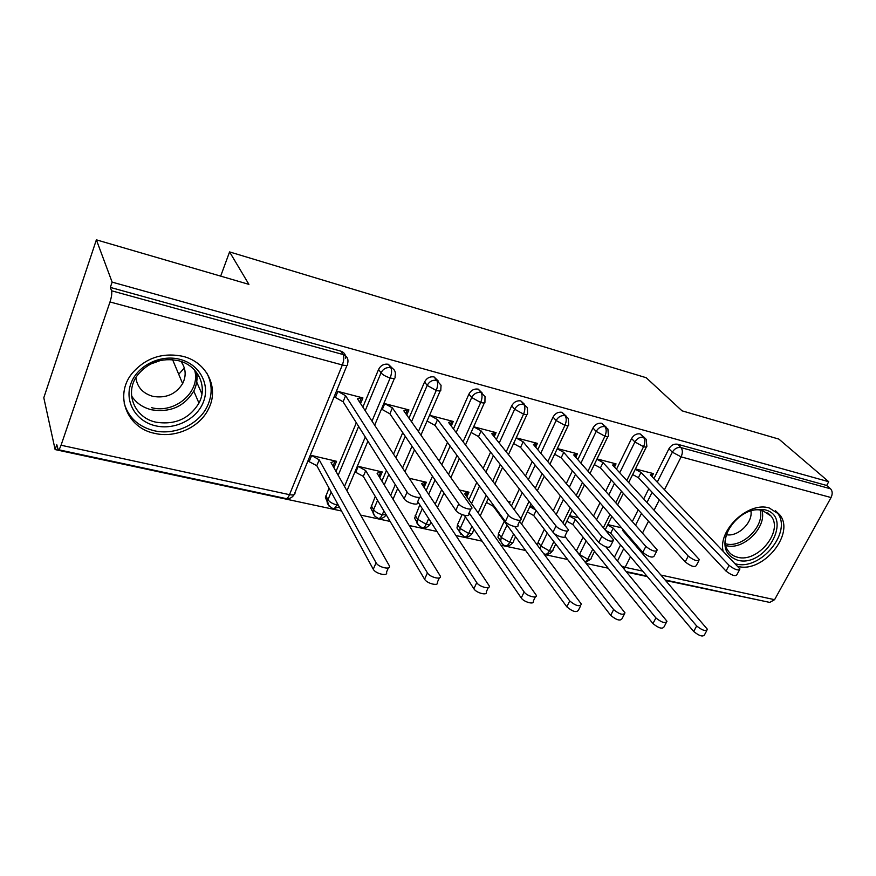 <?xml version="1.0" encoding="UTF-8"?>
<svg xmlns="http://www.w3.org/2000/svg" width="876" height="876" viewBox="0 0 876 876"><rect width="100%" height="100%" fill="white"/><g stroke="black" fill="none" stroke-linecap="round" stroke-linejoin="round"><path stroke-width="1.31" d="M182.788 356.313C207.054 362.095 219.307 388.09 208.641 408.665C200.024 427.17 175.572 438.449 154.647 433.357C127.272 428.101 114.11 395.853 131.75 373.778C145.219 358.01 162.235 352.196 182.788 356.313M723.05 550.905C718.046 529.838 748.542 501.346 769.183 507.949L779.487 514.519C795.868 533.101 763.029 573.572 737.833 566.367M55.122 449.574L56.776 444.712L58.155 449.662C58.955 449.892 59.918 448.413 61.057 445.238L110.004 301.957C111.591 296.92 112.106 293.197 111.57 290.777L110.332 287.416L112.128 282.127L96.371 239.838L43.8 397.748L55.122 449.574L341.509 511.004M360.704 515.11L390.149 521.428M409.256 525.523L436.982 531.469M456.002 535.554L482.107 541.149M501.028 545.211L525.622 550.489M544.445 554.519L567.615 559.49M586.318 563.509L608.152 568.185M626.745 572.17L647.309 576.583M665.793 580.547L763.16 601.002M96.371 239.838L248.915 284.371L229.578 251.916L220.675 276.126M229.578 251.916L646.181 377.709L682.043 410.833L778.906 439.117L828.74 481.723L826.681 485.468L677.476 444.22L680.948 447.581L830.536 488.786L826.681 485.468M830.536 488.786C832.539 491.02 832.715 493.933 831.05 497.546L774.592 599.677L769.741 602.414L665.322 580M112.128 282.127L828.74 481.723M211.532 383.984L210.908 385.637M651.941 476.555L653.419 473.609L635.45 468.934M624.511 531.206L624.051 532.115M621.577 527.801L607.813 524.593M614.394 557.224L620.569 544.938M625.924 534.283L626.384 533.375M632.384 521.45L638.221 509.832M643.74 498.849L648.809 488.775M653.912 478.614L668.925 448.775C671.104 445.183 673.962 443.661 677.476 444.22M110.332 287.416L340.808 351.134C344.268 352.338 345.878 354.758 345.637 358.383M327.591 502.736L325.401 497.48L329.048 488.14M336.012 471.452L356.324 422.769M362.861 407.099L378.596 369.398C380.71 365.369 383.951 363.66 388.298 364.263L392.678 368.533M360.573 403.584L362.927 397.923L336.493 391.035M334.019 397.08L335.399 397.441L334.479 395.963M333.449 466.919L334.15 467.083L336.548 461.302L310.29 455.17M307.892 461.017L316.805 465.693L373.264 569.236L376.089 562.808C378.344 567.418 391.473 570.342 389.316 565.765L330.997 462.583L335.158 460.973L333.011 466.141M373.121 512.734L370.745 508.069L375.278 496.473M381.903 481.088L386.425 470.587M393.521 454.118L402.763 432.645M408.993 418.159L424.575 381.969C426.7 378.027 429.864 376.341 434.058 376.921L438.208 380.94M406.738 414.961L408.917 409.902L383.874 403.387M381.378 409.3L382.254 409.53L381.651 408.643M379.757 477.606L382.254 471.967L357.364 466.152M354.955 471.879L363.299 476.38L424.586 579.211L427.433 572.926C429.842 577.383 442.194 580.284 440.234 575.959L377.096 473.292L380.907 471.649L378.925 476.259M417.064 522.348L414.589 518.231L419.823 504.817M426.152 490.538L432.503 476.226M439.215 461.072L447.483 442.435M453.461 428.955L468.923 394.101C471.047 390.225 474.146 388.572 478.208 389.119L482.128 392.952M451.25 426.021L453.264 421.465L429.569 415.29M424.083 487.406L426.36 482.26L409.256 478.263M459.539 531.633L456.976 527.987L457.535 524.636L462.101 514.617M468.879 499.747L476.774 482.435M483.18 468.397L490.615 452.093M496.374 439.456L511.715 405.796C513.851 402.007 516.873 400.376 520.804 400.901L524.417 404.23M494.206 436.752L496.079 432.624L473.653 426.776L481.099 430.904L478.537 436.587L471.091 432.459M466.842 496.867L468.967 492.192L459.604 490.012M500.623 540.601L497.973 537.349L498.499 533.604L504.269 521.275M511.453 505.934L519.369 489.016M525.501 475.92L532.225 461.564M537.787 449.673L553.052 417.096C555.176 413.384 558.132 411.775 561.943 412.278L566.214 416.144M535.674 447.154L537.437 443.387L516.205 437.858M509.449 503.273L510.139 501.806L507.96 501.291M537.47 545.211L538.116 542.288L544.346 529.312M553.293 510.686L560.41 495.849M566.312 483.552L572.411 470.85M577.81 459.604L592.975 428.014C595.1 424.367 598.001 422.79 601.692 423.261L606.148 427.16M575.74 457.261L577.393 453.801L557.311 448.567M533.583 507.27L529.936 506.416M576.364 550.884L583.087 537.207M593.556 515.909L600.005 502.802M605.699 491.206L611.251 479.917M616.496 469.251L631.574 438.569C633.698 434.989 636.545 433.434 640.115 433.894L644.714 437.803M614.47 467.05L616.036 463.875L597.038 458.925M578.401 517.727L569.52 515.657M626.822 480.464L643.575 446.683C645.251 442.719 645.218 439.577 643.477 437.266L640.115 433.894M585.256 562.14L587.774 559.238L592.767 549.164M603.433 527.637L610.003 514.387M615.817 502.671L621.478 491.261M379.823 477.628L378.947 476.205M334.15 467.083L333.263 465.517M588.004 471.157L604.922 436.204C606.597 432.164 606.608 428.977 604.933 426.656L601.692 423.261M543.876 553.763L544.949 554.158C546.558 554.552 548.037 553.479 549.372 550.927L553.862 541.664M562.983 522.819L570.254 507.806M576.277 495.378L582.496 482.523M547.828 461.597L564.943 425.364C566.619 421.236 566.652 418.005 565.053 415.673L561.943 412.278M502.09 543.635L500.7 541.193C502.408 544.226 503.941 545.704 505.332 545.649L505.353 545.66C506.919 546.044 508.365 544.938 509.69 542.332L513.61 534.042M520.891 518.625L529.016 501.411M535.28 488.162L542.145 473.631M506.229 451.797L523.563 414.129C525.228 409.924 525.304 406.65 523.782 404.307L520.804 400.901M461.05 534.754L459.571 531.852L464.422 536.868C465.933 537.251 467.335 536.112 468.66 533.451L471.923 526.356M478.143 512.843L486.202 495.312M492.75 481.099L500.338 464.587M463.119 441.767L480.683 402.5C482.358 398.219 482.468 394.89 481.034 392.536L478.208 389.119M418.586 525.556L417.031 522.129C416.166 522.862 417.841 524.746 422.057 527.779L422.079 527.779C423.524 528.151 424.893 526.969 426.196 524.264L428.714 518.636M435.197 504.16L441.679 489.662M448.545 474.321L456.998 455.432M418.41 431.518L436.248 390.455C437.912 386.075 438.077 382.702 436.73 380.326L434.058 376.921M374.61 516.03L373.023 511.978C373.034 514.431 374.775 516.555 378.224 518.362L378.246 518.373C379.615 518.723 380.95 517.519 382.243 514.749L383.896 510.938M390.674 495.345L395.306 484.691M402.566 467.992L412.027 446.212M371.993 421.104L390.17 377.95C391.824 373.483 392.021 370.055 390.784 367.679L388.298 364.263M329.058 506.153L327.504 501.411C326.43 503.065 328.204 505.463 332.825 508.617L332.836 508.627C334.139 508.956 335.431 507.719 336.702 504.894L337.348 503.361M344.487 486.421L365.292 437.014M739.41 570.035L736.913 574.678C735.402 576.638 731.767 575.444 726.029 571.086L729.084 565.381C734.844 569.718 738.479 570.922 739.968 568.984L650.31 474.847L652.313 473.325L651.12 475.701M726.029 571.086L638.396 477.672L632.669 474.551M729.084 565.381L641.002 472.427L635.264 469.306M641.002 472.427L638.396 477.672M706.812 630.534L704.49 634.848C702.837 637.093 699.245 635.965 693.704 631.486L696.661 625.957C702.223 630.435 705.815 631.563 707.458 629.34L622.497 530.308L623.219 529.706M607.605 525.02L613.222 528.151L696.661 625.957M605.918 530.582L610.692 533.243L693.704 631.486M623.274 531.206L623.734 530.298M610.692 533.243L613.222 528.151M698.807 560.815L696.354 565.469C694.788 567.593 691.065 566.411 685.196 561.91L688.24 556.085C694.142 560.563 697.865 561.757 699.409 559.665L612.642 465.068L614.897 463.579L613.638 466.141M685.196 561.91L600.421 467.915L594.3 464.565M688.24 556.085L603.027 462.572L596.895 459.221M603.027 462.572L600.421 467.915M656.661 551.245L654.262 555.921C652.642 558.198 648.82 557.026 642.798 552.395L645.842 546.438C651.886 551.048 655.708 552.241 657.307 549.986L573.703 454.951L576.211 453.494L574.875 456.286M642.798 552.395L561.177 457.82L554.628 454.228M645.842 546.438L563.761 452.377L557.213 448.786M563.761 452.377L561.177 457.82M612.904 541.302L610.55 545.989C608.875 548.442 604.944 547.281 598.768 542.496L601.801 536.408C607.988 541.171 611.919 542.343 613.583 539.934L533.429 444.493L536.211 443.07L534.787 446.114M598.768 542.496L520.563 447.384L513.588 443.541M601.801 536.408L523.147 441.822L516.15 437.978M523.147 441.822L520.563 447.384M567.418 530.965L565.13 535.674C566.892 539.298 555.822 536.156 553.008 532.214L556.008 525.983C558.844 529.903 569.926 533.068 568.141 529.476L491.743 433.675L494.82 432.295L493.308 435.624M553.008 532.214L478.537 436.587M556.008 525.983L481.099 430.904M666.297 622.573L664.03 626.887C662.322 629.297 658.632 628.191 652.959 623.57L655.905 617.93C661.599 622.54 665.289 623.657 666.986 621.27L605.842 546.865M569.356 515.997L575.368 519.359L655.905 617.93M566.838 521.176L572.838 524.538L652.959 623.57M572.838 524.538L575.368 519.359M624.281 614.317L622.07 618.631C620.296 621.226 616.507 620.131 610.692 615.357L613.627 609.608C619.463 614.361 623.252 615.456 625.004 612.893L565.151 536.659M554.431 533.604L613.627 609.608M529.816 506.656L535.652 509.941M527.319 511.945L533.725 515.548L610.692 615.357M533.725 515.548L536.112 510.533M580.668 605.743L578.51 610.046C576.671 612.828 572.773 611.766 566.827 606.838L569.739 600.958C575.718 605.874 579.616 606.948 581.445 604.199L519.577 521.34M514.792 526.585L569.739 600.958M508.376 501.849L508.923 501.521L508.617 502.167M486.454 502.386L493.287 506.251L566.827 606.838M493.287 506.251L493.648 505.485M535.378 596.83L533.276 601.133C534.853 605.02 523.87 602.162 521.253 597.98L524.155 591.979C526.783 596.129 537.776 599.02 536.189 595.154L464.532 493.604L467.707 491.907L465.999 495.674M469.098 512.92L524.155 591.979M464.324 515.329L521.253 597.98M764.748 509.766C794.05 516.249 765.624 568.13 737.669 560.213C724.835 555.515 721.715 545.31 728.317 529.597C738.019 514.519 750.163 507.905 764.748 509.766M737.57 557.235C757.63 563.126 783.921 530.922 770.979 515.975L762.591 510.577C743.166 504.313 716.623 535.346 728.044 550.697C730.234 554.059 733.409 556.238 737.57 557.235M726.543 534.732C738.052 537.021 753.119 522.337 750.918 510.927M735.402 563.826L735.698 563.892C760.686 571.141 793.306 530.976 777.012 512.504L775.424 510.73M179.887 359.335C199.487 364.274 210.262 384.192 203.539 401.624C197.089 419.122 174.937 430.379 155.632 425.824C136.229 421.542 124.272 401.975 130.798 383.885C137.039 365.73 160.385 354.123 179.887 359.335M156.07 422.199C175.058 425.112 189.347 418.75 198.951 403.091C207.951 386.524 198.096 365.314 178.485 360.704C161.797 357.43 148.143 362.259 137.488 375.18C124.053 392.711 134.488 417.918 156.07 422.199M160.845 360.375L150.398 364.12M135.868 377.644C137.203 387.236 142.887 393.477 152.928 396.368C165.925 398.514 175.824 394.266 182.624 383.611C186.468 375.771 185.909 368.38 180.949 361.427M124.107 402.938C128.279 417.348 138.2 426.59 153.858 430.663C174.587 435.722 198.797 424.564 207.338 406.234C212.594 394.846 212.408 383.754 206.769 372.957M178.715 374.282L184.343 367.986M520.114 520.202L517.891 524.932C519.829 528.765 508.102 525.589 505.386 521.516L508.376 515.143C511.113 519.183 522.841 522.403 520.881 518.592L448.578 422.462L451.961 421.126L450.341 424.794M505.386 521.516L435.011 425.397L427.433 421.181M508.376 515.143L437.551 419.604L429.952 415.388M437.551 419.604L435.011 425.397M488.304 587.566L486.268 591.858C488.02 595.976 476.38 593.107 473.872 588.782L476.752 582.639C479.281 586.942 490.921 589.844 489.158 585.748L421.586 483.629L425.068 481.953L423.228 486.114M420.6 496.429L476.752 582.639M417.721 501.565L473.872 588.782M470.883 509L468.715 513.741C470.85 517.815 458.411 514.584 455.816 510.38L458.783 503.853C461.4 508.036 473.839 511.288 471.682 507.259L403.847 410.855L407.559 409.552L405.807 413.636M455.816 510.38L389.897 413.8L382.254 409.53L384.75 403.617L392.404 407.877L389.897 413.8M458.783 503.853L392.404 407.877M439.336 577.93L437.376 582.212C439.314 586.57 426.973 583.69 424.586 579.211M355.262 471.146L355.82 472.076L358.24 466.36L365.73 470.653L427.433 572.926M363.299 476.38L365.73 470.653M419.604 497.327L417.491 502.09C419.845 506.383 406.617 503.12 404.165 498.772L407.099 492.093C409.563 496.407 422.801 499.714 420.436 495.444L357.463 398.81L361.525 397.562L359.631 402.128M404.165 498.772L343.107 401.777L335.399 397.441L337.873 391.397L345.593 395.722L343.107 401.777M407.099 492.093L345.593 395.722M388.375 567.878L386.48 572.17C388.626 576.758 375.497 573.879 373.264 569.236M308.418 459.747L309.272 461.334L311.659 455.487L319.214 459.845L376.089 562.808M316.805 465.693L319.214 459.845M831.05 497.546L681.123 456.878L664.49 489.673M659.289 499.944L654.12 510.128M648.492 521.22L642.546 532.958M636.436 545.014L635.965 545.934M630.512 556.698L625.125 567.32L642.699 571.119M661.106 575.105L774.592 599.677M621.774 566.148L625.125 567.32L624.073 568.929M657.263 482.118L672.352 452.169C674.553 448.567 677.422 447.034 680.948 447.581C682.743 449.881 682.798 452.98 681.123 456.878L672.352 452.169L668.925 448.775M61.057 445.238L289.496 494.677L342.341 364.974L110.004 301.957M111.57 290.777L343.096 354.539L340.808 351.134M58.396 449.706L285.784 498.521C287.01 498.849 288.248 497.568 289.496 494.677C293.548 495.378 295.354 494.732 294.927 492.75L346.973 365.38M342.341 364.974C343.983 360.408 344.235 356.937 343.096 354.539C346.578 355.755 348.188 358.175 347.947 361.81L347.575 363.912C348.166 365.588 346.425 365.938 342.341 364.974M617.503 560.979L623.712 548.65M629.099 537.963L629.559 537.054M635.593 525.085L641.473 513.435M647.025 502.419L652.116 492.312M619.726 472.766L634.903 441.975L643.575 446.683C646.05 447.308 647.134 447.089 646.827 446.026L646.159 439.248L643.477 437.266C639.896 436.817 637.038 438.383 634.903 441.964L631.574 438.569M594.53 551.343L591.201 558.045C591.388 559.304 590.238 559.698 587.774 559.238L579.452 554.464L586.121 540.952M576.463 550.686L579.354 554.672M596.655 519.577L603.137 506.438M608.864 494.798L614.448 483.464M538.116 542.288L540.996 546.098L547.248 533.09M556.249 514.398L563.421 499.506M569.356 487.165L575.488 474.409M580.919 463.13L596.184 431.43L592.975 428.014M498.499 533.604L501.236 537.437L507.04 525.074M514.267 509.679L522.238 492.706M528.414 479.555L535.17 465.145M540.777 453.22L556.129 420.524L553.052 417.096M457.535 524.636L460.13 528.491L465.419 516.917M471.551 503.525L479.49 486.147M485.939 472.055L493.418 455.695M499.21 443.015L514.661 409.234L511.715 405.796M415.147 515.351L417.6 519.238L422.298 508.671M428.671 494.327L435.065 479.971M441.822 464.762L450.133 446.059M456.155 432.525L471.704 397.54L468.923 394.101M371.293 505.737L373.581 509.646L377.589 500.349M384.257 484.91L388.802 474.365M395.941 457.83L405.238 436.281M411.512 421.739L427.192 385.418L424.575 381.969M325.861 495.794L327.963 499.725L331.183 492.049M338.191 475.296L358.623 426.426M365.204 410.691L381.038 372.837L378.596 369.398M607.9 428.988L604.933 426.656C601.232 426.174 598.319 427.773 596.184 431.419L604.922 436.204C607.583 436.861 608.743 436.62 608.404 435.492L607.9 428.988M555.723 544.084L553.03 549.646C553.238 550.993 552.022 551.42 549.372 550.927L540.996 546.098L540.328 549.033M568.338 418.454L565.053 415.673C561.242 415.169 558.264 416.79 556.129 420.513L564.943 425.364C567.801 426.065 569.028 425.802 568.655 424.597L568.338 418.454M515.581 536.747L513.588 540.952C513.829 542.397 512.526 542.857 509.69 542.332L501.236 537.437L500.7 541.193L497.973 537.349M514.661 409.234L523.563 414.129C526.618 414.874 527.943 414.6 527.527 413.308L527.407 407.647L523.782 404.307C519.84 403.781 516.796 405.424 514.661 409.223M474.004 529.389L472.81 531.973C473.084 533.517 471.693 534.01 468.66 533.451L460.13 528.491L459.571 531.852L456.976 527.987M485.019 396.576L481.034 392.536C476.96 391.977 473.85 393.652 471.704 397.529L480.683 402.5C483.979 403.299 485.392 403.004 484.932 401.624L485.019 396.576M430.915 522.052L430.631 522.676C430.937 524.319 429.459 524.855 426.196 524.264L417.6 519.238L417.031 522.129L414.589 518.231M427.192 385.418L436.248 390.455C439.785 391.298 441.296 390.981 440.803 389.502L441.066 385.254L436.73 380.326C432.514 379.757 429.339 381.443 427.192 385.407M386.174 514.76L382.243 514.749C378.114 513.61 375.224 511.912 373.581 509.646L373.023 511.978L370.745 508.069M381.027 372.847C382.79 374.873 385.834 376.57 390.17 377.95C393.97 378.859 395.591 378.52 395.043 376.943L395.426 373.669C395.251 370.636 393.707 368.643 390.784 367.679C386.415 367.066 383.173 368.785 381.038 372.837M338.322 505.145L336.702 504.894C332.453 503.722 329.54 502.003 327.974 499.714L327.504 501.411L325.401 497.48M761.934 510.423C767.157 527.111 743.352 550.588 726.368 545.639M725.667 543.799L725.711 543.799C741.972 548.551 764.847 526.279 760.16 510.128M196.563 372.399C197.724 378.793 196.793 385.013 193.782 391.068C184.354 406.508 170.283 412.738 151.592 409.793C142.832 407.614 136.152 402.993 131.553 395.941M151.526 407.658C175.036 414.096 200.922 391.616 194.658 370.121M779.487 514.519L775.534 510.807M646.849 576.036L626.296 571.623M646.368 446.968L628.705 482.523M623.34 493.33L617.657 504.762M611.831 516.511L605.239 529.772M585.54 562.512L590.61 559.249M607.911 436.5L590.008 473.423M584.478 484.822L578.226 497.699M572.181 510.16L564.889 525.206M545.529 554.267C548.431 554.541 550.719 553.424 552.406 550.927M568.141 425.67L549.953 464.116M544.237 476.183L537.349 490.746M531.064 504.039L521.603 524.034M505.923 545.77C508.879 546.044 511.223 544.905 512.931 542.343M526.991 414.457L508.474 454.611M502.561 467.445L494.929 484.001M488.359 498.258L480.256 515.833M464.959 536.977C467.992 537.262 470.379 536.09 472.131 533.451M484.373 402.85L465.506 444.931M459.352 458.641L450.855 477.595M443.946 492.991L437.431 507.532M422.593 527.878C425.692 528.173 428.145 526.969 429.919 524.253M440.223 390.816L420.929 435.109M414.512 449.859L404.986 471.715M397.682 488.48L393.028 499.167M378.728 518.461C381.881 518.778 384.378 517.552 386.196 514.803M394.452 378.333L374.665 425.199M367.92 441.175L346.962 490.801M333.296 508.715L339.297 506.941M286.2 498.597C289.595 498.948 292.245 497.623 294.15 494.633M767.726 512.887L770.979 515.975M182.624 383.611L172.605 359.686M196.399 372.169C197.604 378.64 196.739 384.936 193.782 391.068L198.951 403.091M201.951 393.981L196.64 381.914"/></g></svg>
